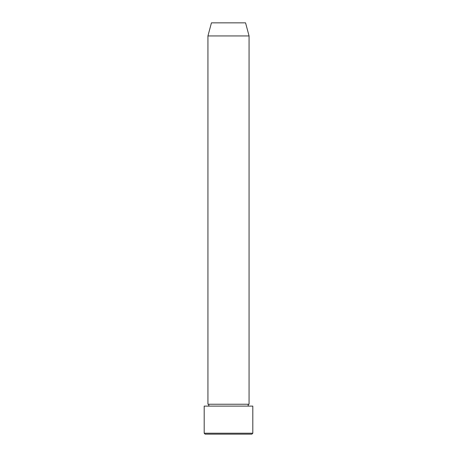 <?xml version="1.0" encoding="UTF-8"?>
<svg xmlns="http://www.w3.org/2000/svg" width="457" height="457" viewBox="0 0 457 457"><rect width="100%" height="100%" fill="white"/><g stroke="black" fill="none" stroke-linecap="round" stroke-linejoin="round"><path stroke-width="0.69" d="M251.87 434.15L205.13 434.15L204.193 433.213L252.807 433.213L251.87 434.15M207.935 35.937L249.065 35.937L245.558 22.85L211.442 22.85L207.935 35.937L207.935 404.239A0.937 0.937 0 0 1 208.872 405.17A0.937 0.937 0 0 1 207.935 406.107M249.065 35.937L249.065 404.239A0.937 0.937 0 0 0 248.128 405.17A0.937 0.937 0 0 0 249.065 406.107M249.065 404.239L207.935 404.239M252.807 433.213L252.807 406.107L204.193 406.107L204.193 433.213"/></g></svg>
